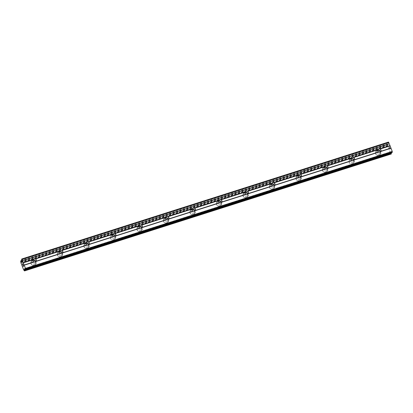 <?xml version="1.0" encoding="UTF-8"?>
<svg xmlns="http://www.w3.org/2000/svg" width="413" height="413" viewBox="0 0 413 413"><rect width="100%" height="100%" fill="white"/><g stroke="black" fill="none" stroke-linecap="round" stroke-linejoin="round"><path stroke-width="0.31" stroke-dasharray="2.06 1.55" d="M380.394 151.819A1.678 1.58 -150.1 0 1 377.492 152.702A1.678 1.58 -150.1 0 1 377.771 150.358M377.084 150.569A2.638 2.483 29.9 0 0 376.057 154.529A2.638 2.483 29.9 0 0 380.301 154.286A2.638 2.483 29.9 0 0 377.084 150.569A2.638 2.483 29.9 0 0 376.057 154.534A2.638 2.483 29.9 0 0 380.301 154.286A2.638 2.483 29.9 0 0 377.084 150.569M353.879 160.275A1.678 1.58 -150.1 0 1 350.978 161.158A1.678 1.58 -150.1 0 1 351.256 158.814M350.575 159.02A2.638 2.483 29.9 0 0 349.543 162.985A2.638 2.483 29.9 0 0 353.786 162.737A2.638 2.483 29.9 0 0 350.575 159.02M350.57 159.02A2.638 2.483 29.9 0 0 349.543 162.985A2.638 2.483 29.9 0 0 353.786 162.737A2.638 2.483 29.9 0 0 350.57 159.02M327.37 168.726A1.678 1.58 -150.1 0 1 324.468 169.609A1.678 1.58 -150.1 0 1 324.742 167.265M324.06 167.477A2.638 2.483 29.9 0 0 323.033 171.436A2.638 2.483 29.9 0 0 327.277 171.194A2.638 2.483 29.9 0 0 324.06 167.477A2.638 2.483 29.9 0 0 323.028 171.441A2.638 2.483 29.9 0 0 327.272 171.194A2.638 2.483 29.9 0 0 324.06 167.477M300.855 177.182A1.678 1.58 -150.1 0 1 297.954 178.065A1.678 1.58 -150.1 0 1 298.232 175.721M297.551 175.928A2.638 2.483 29.9 0 0 296.519 179.892A2.638 2.483 29.9 0 0 300.762 179.645A2.638 2.483 29.9 0 0 297.551 175.928A2.638 2.483 29.9 0 0 296.519 179.892A2.638 2.483 29.9 0 0 300.762 179.645A2.638 2.483 29.9 0 0 297.546 175.928M274.34 185.633A1.678 1.58 -150.1 0 1 271.444 186.516A1.678 1.58 -150.1 0 1 271.718 184.172M271.036 184.384A2.638 2.483 29.9 0 0 270.004 188.343A2.638 2.483 29.9 0 0 274.247 188.101A2.638 2.483 29.9 0 0 271.036 184.384A2.638 2.483 29.9 0 0 270.004 188.349A2.638 2.483 29.9 0 0 274.247 188.101A2.638 2.483 29.9 0 0 271.036 184.384M247.831 194.089A1.678 1.58 -150.1 0 1 244.93 194.972A1.678 1.58 -150.1 0 1 245.208 192.628M244.522 192.835A2.638 2.483 29.9 0 0 243.494 196.8A2.638 2.483 29.9 0 0 247.738 196.552A2.638 2.483 29.9 0 0 244.522 192.835A2.638 2.483 29.9 0 0 243.494 196.8A2.638 2.483 29.9 0 0 247.738 196.552A2.638 2.483 29.9 0 0 244.522 192.835M221.316 202.54A1.678 1.58 -150.1 0 1 218.42 203.423A1.678 1.58 -150.1 0 1 218.694 201.079M218.012 201.291A2.638 2.483 29.9 0 0 216.98 205.251A2.638 2.483 29.9 0 0 221.223 205.008A2.638 2.483 29.9 0 0 218.012 201.291A2.638 2.483 29.9 0 0 216.98 205.256A2.638 2.483 29.9 0 0 221.223 205.008A2.638 2.483 29.9 0 0 218.012 201.291M194.807 210.997A1.678 1.58 -150.1 0 1 191.906 211.879A1.678 1.58 -150.1 0 1 192.184 209.536M191.498 209.742A2.638 2.483 29.9 0 0 190.47 213.707A2.638 2.483 29.9 0 0 194.714 213.459A2.638 2.483 29.9 0 0 191.498 209.742A2.638 2.483 29.9 0 0 190.47 213.707A2.638 2.483 29.9 0 0 194.714 213.459A2.638 2.483 29.9 0 0 191.498 209.747M168.292 219.453A1.678 1.58 -150.1 0 1 165.391 220.33A1.678 1.58 -150.1 0 1 165.67 217.987M164.988 218.198A2.638 2.483 29.9 0 0 163.956 222.158A2.638 2.483 29.9 0 0 168.199 221.915A2.638 2.483 29.9 0 0 164.988 218.198A2.638 2.483 29.9 0 0 163.956 222.163A2.638 2.483 29.9 0 0 168.199 221.915A2.638 2.483 29.9 0 0 164.988 218.198M141.783 227.904A1.678 1.58 -150.1 0 1 138.882 228.787A1.678 1.58 -150.1 0 1 139.155 226.443M138.474 226.649A2.638 2.483 29.9 0 0 137.446 230.614A2.638 2.483 29.9 0 0 141.69 230.366A2.638 2.483 29.9 0 0 138.474 226.649A2.638 2.483 29.9 0 0 137.441 230.614A2.638 2.483 29.9 0 0 141.685 230.366A2.638 2.483 29.9 0 0 138.474 226.654M115.268 236.36A1.678 1.58 -150.1 0 1 112.367 237.238A1.678 1.58 -150.1 0 1 112.646 234.894M111.964 235.105A2.638 2.483 29.9 0 0 110.932 239.065A2.638 2.483 29.9 0 0 115.175 238.822A2.638 2.483 29.9 0 0 111.964 235.105M111.959 235.105A2.638 2.483 29.9 0 0 110.932 239.07A2.638 2.483 29.9 0 0 115.175 238.822A2.638 2.483 29.9 0 0 111.959 235.105M88.754 244.811A1.678 1.58 -150.1 0 1 85.858 245.694A1.678 1.58 -150.1 0 1 86.131 243.35M85.45 243.556A2.638 2.483 29.9 0 0 84.417 247.521A2.638 2.483 29.9 0 0 88.661 247.273A2.638 2.483 29.9 0 0 85.45 243.556A2.638 2.483 29.9 0 0 84.417 247.521A2.638 2.483 29.9 0 0 88.661 247.273A2.638 2.483 29.9 0 0 85.45 243.562M62.244 253.267A1.678 1.58 -150.1 0 1 59.343 254.145A1.678 1.58 -150.1 0 1 59.622 251.801M58.935 252.013A2.638 2.483 29.9 0 0 57.908 255.972A2.638 2.483 29.9 0 0 62.151 255.73A2.638 2.483 29.9 0 0 58.935 252.013A2.638 2.483 29.9 0 0 57.908 255.977A2.638 2.483 29.9 0 0 62.151 255.73A2.638 2.483 29.9 0 0 58.935 252.013M35.73 261.718A1.678 1.58 -150.1 0 1 32.834 262.601A1.678 1.58 -150.1 0 1 33.107 260.257M32.426 260.464A2.638 2.483 29.9 0 0 31.393 264.428A2.638 2.483 29.9 0 0 35.637 264.181A2.638 2.483 29.9 0 0 32.426 260.464A2.638 2.483 29.9 0 0 31.393 264.428A2.638 2.483 29.9 0 0 35.637 264.181A2.638 2.483 29.9 0 0 32.426 260.469M35.002 264.005A2.638 2.483 -150.1 0 1 31.791 260.293A2.638 2.483 -150.1 0 1 36.034 260.045A2.638 2.483 -150.1 0 1 35.002 264.005M35.73 261.692A2.638 2.483 -150.1 0 1 31.465 264.305A2.638 2.483 -150.1 0 1 33.169 260.221M61.516 255.554A2.638 2.483 -150.1 0 1 58.3 251.837A2.638 2.483 -150.1 0 1 62.544 251.589A2.638 2.483 -150.1 0 1 61.516 255.554M62.244 253.241A2.638 2.483 -150.1 0 1 57.98 255.848A2.638 2.483 -150.1 0 1 59.678 251.765M88.026 247.098A2.638 2.483 -150.1 0 1 84.815 243.386A2.638 2.483 -150.1 0 1 89.058 243.138A2.638 2.483 -150.1 0 1 88.026 247.098M88.754 244.785A2.638 2.483 -150.1 0 1 84.495 247.392A2.638 2.483 -150.1 0 1 86.193 243.314M114.54 238.647A2.638 2.483 -150.1 0 1 111.324 234.93A2.638 2.483 -150.1 0 1 115.568 234.682A2.638 2.483 -150.1 0 1 114.54 238.647M115.268 236.334A2.638 2.483 -150.1 0 1 111.004 238.941A2.638 2.483 -150.1 0 1 112.703 234.858M141.05 230.191A2.638 2.483 -150.1 0 1 137.839 226.479A2.638 2.483 -150.1 0 1 142.082 226.231A2.638 2.483 -150.1 0 1 141.05 230.191M141.783 227.878A2.638 2.483 -150.1 0 1 137.519 230.485A2.638 2.483 -150.1 0 1 139.217 226.407M167.564 221.74A2.638 2.483 -150.1 0 1 164.348 218.023A2.638 2.483 -150.1 0 1 168.592 217.775A2.638 2.483 -150.1 0 1 167.564 221.74M168.292 219.427A2.638 2.483 -150.1 0 1 164.028 222.034A2.638 2.483 -150.1 0 1 165.732 217.95M194.079 213.284A2.638 2.483 -150.1 0 1 190.863 209.572A2.638 2.483 -150.1 0 1 195.106 209.324A2.638 2.483 -150.1 0 1 194.079 213.284M194.807 210.971A2.638 2.483 -150.1 0 1 190.543 213.578A2.638 2.483 -150.1 0 1 192.241 209.499M220.588 204.833A2.638 2.483 -150.1 0 1 217.377 201.116A2.638 2.483 -150.1 0 1 221.621 200.868A2.638 2.483 -150.1 0 1 220.588 204.833M221.316 202.52A2.638 2.483 -150.1 0 1 217.052 205.127A2.638 2.483 -150.1 0 1 218.756 201.043M247.103 196.376A2.638 2.483 -150.1 0 1 243.887 192.659A2.638 2.483 -150.1 0 1 248.13 192.417A2.638 2.483 -150.1 0 1 247.103 196.376M247.831 194.064A2.638 2.483 -150.1 0 1 243.567 196.671A2.638 2.483 -150.1 0 1 245.265 192.592M273.613 187.925A2.638 2.483 -150.1 0 1 270.401 184.208A2.638 2.483 -150.1 0 1 274.645 183.961A2.638 2.483 -150.1 0 1 273.613 187.925M274.34 185.613A2.638 2.483 -150.1 0 1 270.081 188.22A2.638 2.483 -150.1 0 1 271.78 184.136M300.127 179.469A2.638 2.483 -150.1 0 1 296.911 175.752A2.638 2.483 -150.1 0 1 301.154 175.51A2.638 2.483 -150.1 0 1 300.127 179.469M300.855 177.156A2.638 2.483 -150.1 0 1 296.591 179.763A2.638 2.483 -150.1 0 1 298.289 175.685M326.637 171.018A2.638 2.483 -150.1 0 1 323.425 167.301A2.638 2.483 -150.1 0 1 327.669 167.053A2.638 2.483 -150.1 0 1 326.637 171.018M327.37 168.705A2.638 2.483 -150.1 0 1 323.105 171.312A2.638 2.483 -150.1 0 1 324.804 167.229M353.151 162.562A2.638 2.483 -150.1 0 1 349.935 158.845A2.638 2.483 -150.1 0 1 354.178 158.602A2.638 2.483 -150.1 0 1 353.151 162.562M353.879 160.249A2.638 2.483 -150.1 0 1 349.615 162.856A2.638 2.483 -150.1 0 1 351.318 158.778M379.666 154.111A2.638 2.483 -150.1 0 1 376.45 150.394A2.638 2.483 -150.1 0 1 380.693 150.146A2.638 2.483 -150.1 0 1 379.666 154.111M380.394 151.798A2.638 2.483 -150.1 0 1 376.129 154.405A2.638 2.483 -150.1 0 1 377.828 150.322M23.283 265.729L23.448 266.163M23.273 265.141L23.618 266.034L23.335 266.524M23.004 265.6L23.314 266.39M22.488 263.979L22.968 264.428M23.066 264.609L22.663 263.561M22.767 264.816L22.529 264.088M389.258 147.348L389.557 148.143L389.258 147.348M389.371 147.152L389.531 147.586L389.366 147.152M389.557 147.549L389.387 147.121L389.552 147.549M389.5 146.92L389.805 147.715L389.5 146.92M389.826 147.678L389.48 146.785L389.196 147.281L389.562 148.143L389.196 147.281L389.48 146.785L389.826 147.678M389.887 148.752L389.96 149.103L390.208 148.675L389.965 149.103L389.887 148.752M389.913 148.959L389.955 149.248L389.908 148.959M389.965 149.269L390.249 148.773L389.965 149.269M391.168 152.856L391.235 151.736L392.004 152.562M388.473 142.072L388.416 144.509L387.404 143.936L387.678 145.825L390.399 152.924L391.256 153.982M387.508 143.765L21.553 260.458L387.508 143.765M21.683 261.341L388.112 144.498M21.672 261.259L388.05 144.442L21.275 261.393M20.965 262.916L387.719 145.975M23.644 269.865L390.399 152.924M25.028 269.276L391.173 152.531M24.93 269.162L391.157 152.387M21.481 259.431L388.235 142.49M21.466 259.885L388.22 142.944M21.667 261.222L388.426 144.282M21.662 261.45L388.416 144.509M21.574 261.599L388.328 144.658M21.621 261.527L388.225 144.633M21.579 260.613L387.611 143.9M20.65 260.877L387.404 143.936M20.686 261.14L387.44 144.199M20.846 262.162L387.6 145.221M20.846 262.265L387.6 145.324M20.924 262.766L387.678 145.825M23.706 269.973L390.461 153.032M23.923 270.231L390.677 153.29M390.719 153.316L24.016 270.241L390.724 153.311M24.408 270.789L391.163 153.848M24.754 268.951L391.121 152.134M24.604 268.775L391.126 151.907M24.512 268.682L391.214 151.757M24.563 268.729L391.317 151.783M25.141 269.415L391.896 152.474M377.978 149.661L377.281 150.874M351.468 158.112L350.771 159.325M324.954 166.568L324.257 167.781M298.444 175.019L297.742 176.232M271.93 183.475L271.233 184.688M245.415 191.926L244.718 193.139M218.905 200.382L218.209 201.596M192.391 208.833L191.694 210.047M165.881 217.29L165.185 218.503M139.367 225.741L138.67 226.954M112.857 234.197L112.155 235.41M86.343 242.648L85.646 243.861M59.828 251.104L59.131 252.317M33.319 259.555L32.622 260.768M31.791 260.293L31.135 261.424M58.3 251.837L57.65 252.973M84.815 243.386L84.159 244.517M111.324 234.93L110.674 236.066M137.839 226.479L137.188 227.609M164.348 218.023L163.698 219.158M190.863 209.572L190.212 210.702M217.377 201.116L216.722 202.251M243.887 192.659L243.236 193.795M270.401 184.208L269.746 185.344M296.911 175.752L296.26 176.888M323.425 167.301L322.775 168.437M349.935 158.845L349.284 159.981M376.45 150.394L375.799 151.53M381.023 153.022L380.373 154.157M354.514 161.478L353.858 162.614M327.999 169.934L327.349 171.065M301.485 178.385L300.834 179.521M274.975 186.841L274.325 187.972M248.461 195.292L247.81 196.428M221.951 203.748L221.296 204.879M195.437 212.199L194.786 213.335M168.927 220.656L168.272 221.786M142.413 229.107L141.762 230.242M115.898 237.563L115.248 238.693M89.389 246.014L88.738 247.15M62.874 254.47L62.224 255.601M36.365 262.921L35.709 264.057M36.23 261.228L35.533 262.441M62.74 252.777L62.043 253.99M89.254 244.32L88.558 245.534M115.764 235.869L115.067 237.083M142.279 227.413L141.582 228.626M168.793 218.962L168.091 220.175M195.303 210.506L194.606 211.719M221.817 202.055L221.12 203.268M248.327 193.599L247.63 194.812M274.841 185.148L274.144 186.361M301.351 176.692L300.654 177.905M327.865 168.241L327.168 169.454M354.38 159.785L353.678 160.998M380.889 151.334L380.192 152.547M21.553 261.62L388.308 144.679M23.99 270.241L390.744 153.3M24.481 268.677L391.235 151.736"/><path stroke-width="0.62" d="M379.753 148.881L380.084 149.083A1.678 1.58 -150.1 0 1 380.925 151.261L380.765 151.504A1.678 1.58 -150.1 0 1 379.17 152.01L378.762 151.953A1.678 1.58 -150.1 0 1 377.921 149.769L378.158 149.392A1.678 1.58 -150.1 0 1 379.753 148.881L390.006 145.613L388.473 142.072L21.719 259.013L25.492 268.362L25.312 269.513L24.604 268.775M377.771 150.358A1.678 1.58 -150.1 0 1 380.394 151.819M353.239 157.338L353.569 157.534A1.678 1.58 -150.1 0 1 354.411 159.717L354.251 159.955A1.678 1.58 -150.1 0 1 352.661 160.466L352.248 160.409A1.678 1.58 -150.1 0 1 351.406 158.225L351.649 157.843A1.678 1.58 -150.1 0 1 353.239 157.338L378.158 149.392M351.256 158.814A1.678 1.58 -150.1 0 1 353.879 160.275M326.729 165.789L327.06 165.99A1.678 1.58 -150.1 0 1 327.901 168.174L327.741 168.411A1.678 1.58 -150.1 0 1 326.146 168.917L325.738 168.86A1.678 1.58 -150.1 0 1 324.892 166.676L325.134 166.3A1.678 1.58 -150.1 0 1 326.729 165.789L351.649 157.843M324.742 167.265A1.678 1.58 -150.1 0 1 327.37 168.726M300.215 174.245L300.545 174.441A1.678 1.58 -150.1 0 1 301.387 176.625L301.227 176.862A1.678 1.58 -150.1 0 1 299.637 177.373L299.224 177.316A1.678 1.58 -150.1 0 1 298.382 175.133L298.625 174.751A1.678 1.58 -150.1 0 1 300.215 174.245L325.134 166.3M298.232 175.721A1.678 1.58 -150.1 0 1 300.855 177.182M273.705 182.696L274.036 182.897A1.678 1.58 -150.1 0 1 274.877 185.081L274.717 185.318A1.678 1.58 -150.1 0 1 273.122 185.824L272.709 185.767A1.678 1.58 -150.1 0 1 271.868 183.584L272.11 183.207A1.678 1.58 -150.1 0 1 273.705 182.696L298.625 174.751M271.718 184.172A1.678 1.58 -150.1 0 1 274.34 185.633M247.191 191.152L247.521 191.348A1.678 1.58 -150.1 0 1 248.363 193.532L248.203 193.769A1.678 1.58 -150.1 0 1 246.607 194.28L246.2 194.224A1.678 1.58 -150.1 0 1 245.358 192.04L245.601 191.658A1.678 1.58 -150.1 0 1 247.191 191.152L272.11 183.207M245.208 192.628A1.678 1.58 -150.1 0 1 247.831 194.089M220.681 199.603L221.007 199.804A1.678 1.58 -150.1 0 1 221.853 201.988L221.688 202.225A1.678 1.58 -150.1 0 1 220.098 202.731L219.685 202.675A1.678 1.58 -150.1 0 1 218.844 200.491L219.086 200.114A1.678 1.58 -150.1 0 1 220.681 199.603L245.601 191.658M218.694 201.079A1.678 1.58 -150.1 0 1 221.316 202.54M194.167 208.059L194.497 208.255A1.678 1.58 -150.1 0 1 195.339 210.439L195.179 210.676A1.678 1.58 -150.1 0 1 193.583 211.188L193.176 211.131A1.678 1.58 -150.1 0 1 192.334 208.947L192.572 208.565A1.678 1.58 -150.1 0 1 194.167 208.059L219.086 200.114M192.184 209.536A1.678 1.58 -150.1 0 1 194.807 210.997M167.652 216.51L167.983 216.711A1.678 1.58 -150.1 0 1 168.824 218.895L168.664 219.133A1.678 1.58 -150.1 0 1 167.074 219.639L166.661 219.582A1.678 1.58 -150.1 0 1 165.819 217.398L166.062 217.021A1.678 1.58 -150.1 0 1 167.652 216.51L192.572 208.565M165.67 217.987A1.678 1.58 -150.1 0 1 168.292 219.453M141.143 224.966L141.473 225.162A1.678 1.58 -150.1 0 1 142.315 227.346L142.155 227.584A1.678 1.58 -150.1 0 1 140.559 228.095L140.152 228.038A1.678 1.58 -150.1 0 1 139.305 225.854L139.548 225.472A1.678 1.58 -150.1 0 1 141.143 224.966L166.062 217.021M139.155 226.443A1.678 1.58 -150.1 0 1 141.783 227.904M114.628 233.417L114.959 233.619A1.678 1.58 -150.1 0 1 115.8 235.802L115.64 236.04A1.678 1.58 -150.1 0 1 114.05 236.546L113.637 236.489A1.678 1.58 -150.1 0 1 112.795 234.305L113.038 233.928A1.678 1.58 -150.1 0 1 114.628 233.417L139.548 225.472M112.646 234.894A1.678 1.58 -150.1 0 1 115.268 236.36M88.119 241.873L88.449 242.07A1.678 1.58 -150.1 0 1 89.291 244.253L89.131 244.491A1.678 1.58 -150.1 0 1 87.535 245.002L87.122 244.945A1.678 1.58 -150.1 0 1 86.281 242.761L86.523 242.379A1.678 1.58 -150.1 0 1 88.119 241.873L113.038 233.928M86.131 243.35A1.678 1.58 -150.1 0 1 88.754 244.811M61.604 250.324L61.935 250.526A1.678 1.58 -150.1 0 1 62.776 252.71L62.616 252.947A1.678 1.58 -150.1 0 1 61.021 253.453L60.613 253.396A1.678 1.58 -150.1 0 1 59.771 251.212L60.014 250.836A1.678 1.58 -150.1 0 1 61.604 250.324L86.523 242.379M59.622 251.801A1.678 1.58 -150.1 0 1 62.244 253.267M35.389 261.873A1.678 1.58 -150.1 0 1 34.511 261.909L34.098 261.852A1.678 1.58 -150.1 0 1 33.257 259.669L33.499 259.287A1.678 1.58 -150.1 0 1 35.095 258.781L35.42 258.977A1.678 1.58 -150.1 0 1 36.267 261.161L36.101 261.398A1.678 1.58 -150.1 0 1 35.389 261.873M33.107 260.257A1.678 1.58 -150.1 0 1 35.73 261.718M377.828 150.322A2.638 2.483 -150.1 0 1 380.394 151.798M351.318 158.778A2.638 2.483 -150.1 0 1 353.879 160.249M324.804 167.229A2.638 2.483 -150.1 0 1 327.37 168.705M298.289 175.685A2.638 2.483 -150.1 0 1 300.855 177.156M271.78 184.136A2.638 2.483 -150.1 0 1 274.34 185.613M245.265 192.592A2.638 2.483 -150.1 0 1 247.831 194.064M218.756 201.043A2.638 2.483 -150.1 0 1 221.316 202.52M192.241 209.499A2.638 2.483 -150.1 0 1 194.807 210.971M165.732 217.95A2.638 2.483 -150.1 0 1 168.292 219.427M139.217 226.407A2.638 2.483 -150.1 0 1 141.783 227.878M112.703 234.858A2.638 2.483 -150.1 0 1 115.268 236.334M86.193 243.314A2.638 2.483 -150.1 0 1 88.754 244.785M59.678 251.765A2.638 2.483 -150.1 0 1 62.244 253.241M33.169 260.221A2.638 2.483 -150.1 0 1 35.73 261.692M23.314 266.395L23.004 265.6M23.427 266.194L23.257 265.765L23.427 266.194M23.278 265.729L23.448 266.163M23.556 265.962L23.252 265.172L23.562 265.962M23.273 265.141L23.618 266.034L23.335 266.53L22.989 265.636L23.335 266.524M22.632 264.718L22.519 264.423L22.638 264.718M22.488 263.979L22.968 264.434L22.643 263.592L22.968 264.428M22.663 263.561L23.071 264.614L22.524 264.088L22.767 264.816M22.524 264.088L23.066 264.609M24.372 268.848L24.527 270.918L23.644 269.865L20.924 262.766L20.65 260.877L21.662 261.45L21.719 259.013M392.004 152.562L392.247 151.421L390.006 145.613M391.256 153.982L391.168 152.856M35.095 258.781L60.014 250.836M22.018 259.369L388.772 142.428M23.247 262.554L33.499 259.287M35.42 258.977L59.771 251.212M36.267 261.161L60.613 253.396M36.101 261.398L61.021 253.453M61.935 250.526L86.281 242.761M62.776 252.71L87.122 244.945M62.616 252.947L87.535 245.002M88.449 242.07L112.795 234.305M89.291 244.253L113.637 236.489M89.131 244.491L114.05 236.546M114.959 233.619L139.305 225.854M115.8 235.802L140.152 228.038M115.64 236.04L140.559 228.095M141.473 225.162L165.819 217.398M142.315 227.346L166.661 219.582M142.155 227.584L167.074 219.639M167.983 216.711L192.334 208.947M168.824 218.895L193.176 211.131M168.664 219.133L193.583 211.188M194.497 208.255L218.844 200.491M195.339 210.439L219.685 202.675M195.179 210.676L220.098 202.731M221.007 199.804L245.358 192.04M221.853 201.988L246.2 194.224M221.688 202.225L246.607 194.28M247.521 191.348L271.868 183.584M248.363 193.532L272.709 185.767M248.203 193.769L273.122 185.824M274.036 182.897L298.382 175.133M274.877 185.081L299.224 177.316M274.717 185.318L299.637 177.373M300.545 174.441L324.892 166.676M301.387 176.625L325.738 168.86M301.227 176.862L326.146 168.917M327.06 165.99L351.406 158.225M327.901 168.174L352.248 160.409M327.741 168.411L352.661 160.466M353.569 157.534L377.921 149.769M354.411 159.717L378.762 151.953M354.251 159.955L379.17 152.01M380.084 149.083L390.048 145.903M380.925 151.261L390.889 148.086M380.765 151.504L391.013 148.236M23.293 262.844L33.257 259.669M24.135 265.027L34.098 261.852M21.357 261.439L21.683 261.341M21.295 261.383L21.672 261.259M24.419 269.472L25.028 269.276M24.403 269.333L24.93 269.162M25.596 269.054L392.35 152.113M25.492 268.362L392.247 151.421M24.259 265.177L34.511 261.909M20.857 260.846L21.579 260.613M391.266 153.987L24.512 270.928L391.281 153.977M24.615 270.758L391.369 153.817M24.579 270.494L391.333 153.548M24.362 269.075L24.754 268.951M25.358 269.472L392.113 152.531M25.312 269.513L392.066 152.573"/></g></svg>
